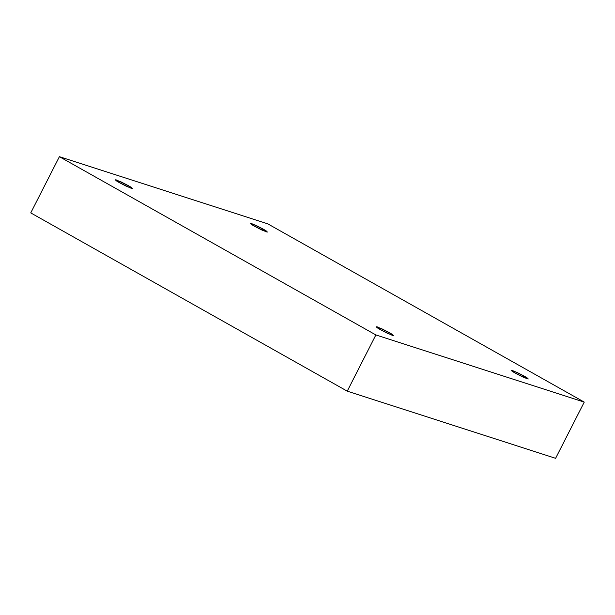 <?xml version="1.0" encoding="UTF-8"?>
<svg xmlns="http://www.w3.org/2000/svg" width="615" height="615" viewBox="0 0 615 615"><rect width="100%" height="100%" fill="white"/><g stroke="black" fill="none" stroke-linecap="round" stroke-linejoin="round"><path stroke-width="0.92" d="M523.288 377.218L523.926 375.965L516.915 372.359L511.134 370.238L515.501 373.251C511.718 371.176 510.635 370.23 512.226 370.391L523.926 375.965C527.708 378.033 528.8 378.986 527.201 378.825L515.501 373.251L522.512 376.857L528.3 378.978L523.926 375.965L523.288 377.218M388.388 333.737L389.026 332.484L382.015 328.879L376.234 326.757L380.6 329.771C376.818 327.703 375.727 326.75 377.326 326.911L389.026 332.484C392.808 334.56 393.9 335.513 392.301 335.344L380.6 329.771L387.611 333.376L393.392 335.498L389.026 332.484L388.388 333.737M127.505 186.791L128.143 185.538L121.132 181.932L115.343 179.811L119.71 182.824C115.935 180.756 114.844 179.803 116.443 179.964L128.143 185.538C131.917 187.613 133.009 188.567 131.41 188.398L119.71 182.824L126.721 186.43L132.509 188.559L128.143 185.538L127.505 186.791M262.405 230.271L263.043 229.018L256.032 225.413L250.244 223.291L254.61 226.305C250.835 224.229 249.744 223.283 251.343 223.445L263.043 229.018C266.818 231.094 267.909 232.04 266.31 231.878L254.61 226.305L261.621 229.91L267.41 232.032L263.043 229.018L262.405 230.271M347.237 391.155L555.606 458.313L584.25 402.102L375.873 334.944L347.237 391.155L375.873 334.944L59.394 156.687L267.763 223.845L584.25 402.102L555.606 458.313L347.237 391.155L30.75 212.898L59.394 156.687L30.75 212.898L347.237 391.155M375.873 334.944L584.25 402.102L267.763 223.845L59.394 156.687L375.873 334.944"/></g></svg>
